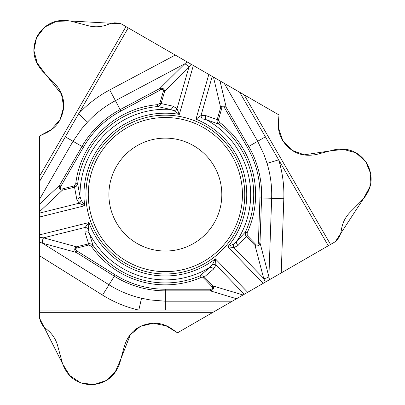 <?xml version="1.0" encoding="UTF-8"?>
<svg xmlns="http://www.w3.org/2000/svg" width="405" height="405" viewBox="0 0 405 405"><rect width="100%" height="100%" fill="white"/><g stroke="black" fill="none" stroke-linecap="round" stroke-linejoin="round"><path stroke-width="0.61" d="M191.165 64.238L188.816 67.483L164.592 91.464L163.367 91.11A5.478 2.081 135.3 0 0 160.588 89.925L120.923 111.016A94.648 94.648 0 0 0 83.389 147.258L81.987 146.448L59.525 185.353L39.568 204.15L39.568 136.009L46.362 132.779C52.048 130.02 56.492 125.92 59.692 120.477L59.727 120.422C66.344 107.112 64.76 94.861 54.959 83.683L42.439 71.062C32.876 60.148 31.327 48.195 37.786 35.205L37.832 35.129C45.851 23.039 56.978 18.402 71.209 21.227L88.437 25.773C94.674 27.363 100.82 27.059 106.869 24.862L111.041 23.374L114.468 22.827L117.931 23.034L121.181 23.829L213.465 77.112L121.181 23.829L69.594 20.959L56.422 21.338L44.677 27.095L36.566 37.574L33.883 50.488L37.24 63.053L45.102 73.659L61.484 94.178L63.701 107.047L60.046 119.713L51.268 129.62L39.568 136.009L39.568 318.219L62.876 364.328L69.792 375.551L80.651 382.841L93.783 384.623L106.307 380.487L115.511 371.299L120.766 359.189L130.344 334.743L140.378 326.389L153.176 323.22L166.146 325.873L177.522 332.804L335.325 241.699L363.604 198.46L369.861 186.862L370.747 173.811L365.725 161.549L355.884 152.771L343.324 149.394L330.207 150.898L304.246 154.826L291.995 150.311L282.852 140.819L278.665 128.258L278.979 114.934L244.124 94.81L278.979 114.934L278.377 122.431C277.926 128.734 279.253 134.632 282.366 140.125L282.401 140.181C290.618 152.574 302.019 157.322 316.599 154.427L333.791 149.89C348.022 147.066 359.149 151.703 367.168 163.792L367.214 163.868C373.673 176.858 372.124 188.811 362.561 199.726L350.011 212.372C345.516 216.979 342.706 222.451 341.582 228.79L340.787 233.143L339.552 236.388L337.638 239.284L335.325 241.699L243.04 294.982L213.091 285.991C214.169 288.446 213.232 290.066 210.281 290.851L210.281 289.231A5.478 2.081 16.7 0 0 212.174 286.877L213.091 285.991L204.358 276.949L203.442 277.83L200.672 277.663L199.923 275.901L202.581 275.84L204.358 276.949L213.719 268.945A4.06 2.612 45.6 0 0 209.795 267.411L199.923 275.901A88.361 88.361 0 0 1 92.953 245.227L89.08 232.794L88.386 228.82L88.928 222.568L39.568 234.875L39.568 211.658L62.33 190.218C59.662 189.925 58.73 188.305 59.525 185.353L60.932 186.163A5.478 2.081 136.7 0 0 62.021 188.983L62.33 190.218L74.53 187.176L74.221 185.941L75.75 183.627L77.654 183.855L76.378 186.189L74.53 187.176L76.778 199.28A4.06 2.612 165.6 0 0 80.069 196.653L77.654 183.855A88.361 88.361 0 0 1 157.702 106.555L170.404 109.421L174.19 110.803L179.334 114.402L193.357 65.504M265.336 282.108L263.701 278.448L255.049 245.481L255.96 244.595A5.478 2.081 -104.7 0 0 258.38 242.782L259.949 197.888A94.648 94.648 0 0 0 247.323 147.258L248.731 146.448L226.268 107.543L219.966 80.863L244.124 94.81L213.465 77.112L220.654 107.538L221.879 107.892A5.478 2.081 -103.3 0 1 224.861 108.353L226.268 107.543C224.112 105.381 222.239 105.381 220.654 107.538L217.186 119.627L218.411 119.976L219.652 122.462L218.498 123.991L206.206 119.688L202.262 118.852A4.06 2.308 -108.5 0 1 201.001 115.572L212.235 76.398M39.568 237.406L43.558 237.816L76.439 246.807L76.742 248.042A5.478 2.081 15.3 0 0 77.107 251.044L115.202 274.848A94.648 94.648 0 0 0 165.356 289.231L165.356 290.851L210.281 290.851L236.54 298.733L177.522 332.804L171.33 328.536C166.101 324.992 160.329 323.195 154.011 323.144L153.951 323.144C139.112 324.066 129.296 331.563 124.512 345.642L119.845 362.794C115.177 376.534 105.599 383.849 91.12 384.75L91.029 384.75C76.55 383.849 66.972 376.534 62.299 362.794L57.621 345.602C55.88 339.405 52.549 334.236 47.623 330.095L44.246 327.23L42.449 325.114L40.763 322.076L39.568 318.219L39.568 234.875M125.651 125.813A79.41 79.41 0 0 1 234.131 154.877A79.41 79.41 0 0 1 205.062 263.351A79.41 79.41 0 0 1 96.587 234.287A79.41 79.41 0 0 1 125.651 125.813M328.293 245.759L239.654 92.234M77.107 251.044L76.246 252.416C74.161 250.189 74.221 248.316 76.439 246.807L89.616 243.623L91.874 244.281L92.953 245.227L91.383 246.326L88.948 245L84.944 232.019A4.06 2.612 -13.6 0 1 89.08 232.794A85.313 85.313 0 0 0 209.795 267.411L212.488 264.409L215.344 258.815L215.961 264.956L213.719 268.945M258.38 242.782L260 242.838L268.9 276.747A4.06 1.544 -14.7 0 1 263.701 278.448L233.923 247.612L227.807 246.777L233.493 244.124L236.591 241.537L245.42 231.964L247.156 232.774L247.227 235.548L246.311 236.434L245.278 234.667L245.42 231.964A88.361 88.361 0 0 0 218.498 123.991L217.115 121.718L217.186 119.627L205.578 115.521A4.06 2.612 105.6 0 0 206.206 119.688A85.313 85.313 0 0 1 236.591 241.537A4.06 2.612 -133.6 0 0 237.988 245.506L233.923 247.612A4.06 2.308 -99.5 0 1 233.493 244.124M216.847 310.103L165.356 310.103L165.356 301.199L232.273 301.199M263.716 278.483A4.06 1.539 -14.6 0 0 268.915 276.792L269.441 279.739M268.9 276.747L271.654 198.293L283.814 198.718A118.528 118.528 0 0 0 278.675 159.818L267.042 163.387L264.156 154.958L257.691 141.274L265.402 136.824M263.144 283.373L227.807 246.777A81.39 81.39 0 0 0 195.995 119.176L202.262 118.852M212.488 264.409A4.06 2.308 11.5 0 1 215.961 264.956L244.271 294.268M237.988 245.506L246.311 236.434L255.049 245.481C257.459 246.64 259.114 245.759 260 242.838L261.569 197.944L271.654 198.293A106.363 106.363 0 0 0 267.042 163.387M193.585 243.476A56.457 56.457 0 0 1 108.904 194.582A56.457 56.457 0 0 1 193.585 145.689A56.457 56.457 0 0 1 193.585 243.476A56.457 56.457 0 0 1 108.904 194.582A56.457 56.457 0 0 1 193.585 145.689A56.457 56.457 0 0 1 193.585 243.476M39.568 217.014L84.736 205.755L79.107 203.219L76.778 199.28M84.944 232.019L85.151 227.448L88.928 222.568A81.39 81.39 0 0 0 215.344 258.815L247.678 292.304M39.568 310.103L165.356 310.103M39.568 181.415L65.316 136.824L73.027 141.274L39.568 199.225M43.517 237.816A4.06 1.539 105.4 0 0 42.383 243.157L39.568 242.144M102.546 295.103A118.528 118.528 0 0 0 138.809 310.103L141.532 298.242L150.275 299.953L165.356 301.199L165.356 290.851A96.268 96.268 0 0 1 114.342 276.225L102.546 295.103L39.568 255.752M84.736 205.755L81.324 200.49L80.069 196.653A85.313 85.313 0 0 1 170.404 109.421A4.06 2.612 106.4 0 0 173.148 106.221L177 108.687L179.334 114.402A81.39 81.39 0 0 0 84.736 205.755M81.324 200.49A4.06 2.308 131.5 0 1 79.107 203.219L39.568 213.081M115.202 274.848L114.342 276.225L76.246 252.416L42.429 243.172A4.06 1.544 105.3 0 1 43.558 237.816L85.151 227.448A4.06 2.308 20.5 0 1 88.386 228.82M208.823 74.429L195.995 119.176L201.001 115.572L205.578 115.521M128.208 27.889L65.316 136.824M188.836 67.453A4.06 1.539 -134.6 0 0 184.776 63.798L187.064 61.869M160.588 89.925L159.828 88.493C162.805 87.799 164.389 88.791 164.592 91.464L161.124 103.548L159.899 103.199L157.535 104.652L157.702 106.555L160.112 105.325L161.124 103.548L173.148 106.221M109.709 89.925A118.528 118.528 0 0 0 78.59 113.83L87.5 122.123L81.643 128.836L73.027 141.274L81.987 146.448A96.268 96.268 0 0 1 120.163 109.583L109.709 89.925L175.279 55.065M120.923 111.016L120.163 109.583L159.828 88.493L184.746 63.828A4.06 1.544 -134.7 0 1 188.816 67.483L177 108.687A4.06 2.308 140.5 0 1 174.19 110.803M244.124 94.81L330.531 244.468M39.568 176.256L125.975 26.598M212.382 312.68L39.568 312.68M259.949 197.888L261.569 197.944A96.268 96.268 0 0 0 248.731 146.448L257.691 141.274L224.233 83.329M283.814 198.718L281.227 272.935M247.227 235.548L255.96 244.595M247.323 147.258L224.861 108.353M221.879 107.892L218.411 119.976M219.652 122.462A90.274 90.274 0 0 1 247.156 232.774M203.892 261.331A77.072 77.072 0 0 1 88.285 194.582A77.072 77.072 0 0 1 203.892 127.833A77.072 77.072 0 0 1 203.892 261.331M42.429 243.172L108.996 284.781A106.363 106.363 0 0 0 141.532 298.242M88.948 245L76.742 248.042M165.356 289.231L210.281 289.231M212.174 286.877L203.442 277.83M200.672 277.663A90.274 90.274 0 0 1 91.383 246.326M184.746 63.828L115.425 100.673A106.363 106.363 0 0 0 87.5 122.123M159.899 103.199L163.367 91.11M83.389 147.258L60.932 186.163M62.021 188.983L74.221 185.941M75.75 183.627A90.274 90.274 0 0 1 157.535 104.652"/></g></svg>

